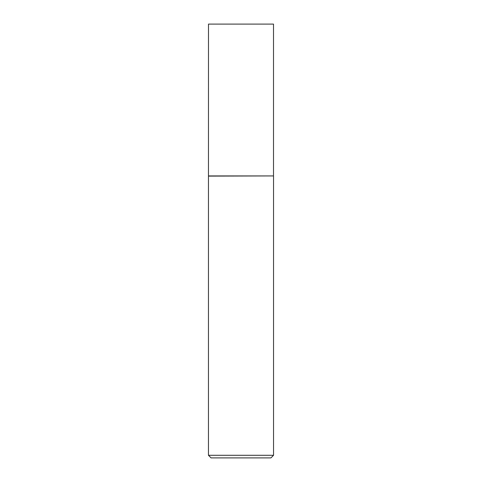 <?xml version="1.0" encoding="UTF-8"?>
<svg xmlns="http://www.w3.org/2000/svg" width="482" height="482" viewBox="0 0 482 482"><rect width="100%" height="100%" fill="white"/><g stroke="black" fill="none" stroke-linecap="round" stroke-linejoin="round"><path stroke-width="0.72" d="M208.495 175.93L273.505 175.93L273.505 24.1L208.495 24.1L208.465 176.117L273.505 175.93M273.535 455.297L270.932 457.9L211.068 457.9L208.465 455.297L273.535 455.297L273.535 176.117M208.465 455.297L208.465 176.117"/></g></svg>
